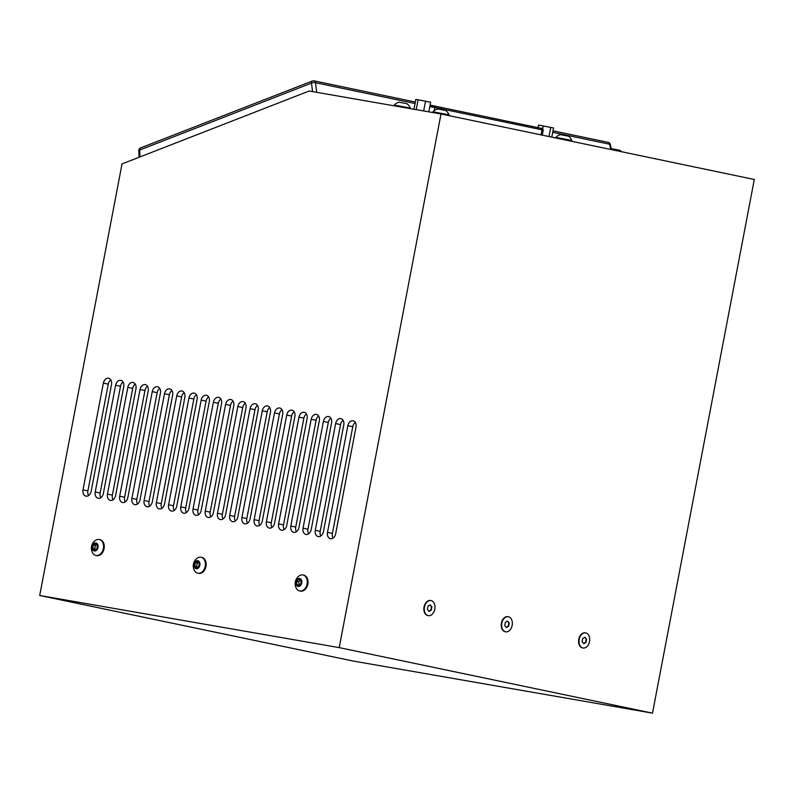<?xml version="1.0" encoding="UTF-8"?>
<svg xmlns="http://www.w3.org/2000/svg" width="794" height="794" viewBox="0 0 794 794"><rect width="100%" height="100%" fill="white"/><g stroke="black" fill="none" stroke-linecap="round" stroke-linejoin="round"><path stroke-width="1.19" d="M100.828 497.649A5.717 4.139 101.8 0 1 100.143 493.005L120.509 386.271A5.717 4.139 101.8 0 1 123.05 382.013M123.745 386.658A5.717 4.139 -78.2 0 0 120.837 380.356A5.717 4.139 -78.2 0 0 115.596 385.239L95.23 491.972A5.717 4.139 -78.2 0 0 98.138 498.285A5.717 4.139 -78.2 0 0 103.379 493.392L123.745 386.658M113.056 499.773A5.717 4.139 101.8 0 1 112.371 495.128L132.727 388.395A5.717 4.139 101.8 0 1 135.278 384.147M135.963 388.792A5.717 4.139 -78.2 0 0 133.064 382.48A5.717 4.139 -78.2 0 0 127.814 387.373L107.458 494.096A5.717 4.139 -78.2 0 0 110.356 500.409A5.717 4.139 -78.2 0 0 115.606 495.516L135.963 388.792M125.283 501.897A5.717 4.139 101.8 0 1 124.598 497.252L144.955 390.529A5.717 4.139 101.8 0 1 147.505 386.271M148.19 390.916A5.717 4.139 -78.2 0 0 145.292 384.614A5.717 4.139 -78.2 0 0 140.042 389.497L119.686 496.23A5.717 4.139 -78.2 0 0 122.584 502.533A5.717 4.139 -78.2 0 0 127.834 497.649L148.19 390.916M137.511 504.031A5.717 4.139 101.8 0 1 136.816 499.386L157.182 392.653A5.717 4.139 101.8 0 1 159.723 388.395M160.418 393.04A5.717 4.139 -78.2 0 0 157.51 386.738A5.717 4.139 -78.2 0 0 152.269 391.631L131.903 498.354A5.717 4.139 -78.2 0 0 134.811 504.666A5.717 4.139 -78.2 0 0 140.052 499.773L160.418 393.04M149.729 506.155A5.717 4.139 101.8 0 1 149.044 501.51L169.4 394.777A5.717 4.139 101.8 0 1 171.951 390.529M172.645 395.174A5.717 4.139 -78.2 0 0 169.737 388.862A5.717 4.139 -78.2 0 0 164.487 393.755L144.131 500.488A5.717 4.139 -78.2 0 0 147.039 506.79A5.717 4.139 -78.2 0 0 152.279 501.907L172.645 395.174M161.956 508.289A5.717 4.139 101.8 0 1 161.271 503.644L181.627 396.911A5.717 4.139 101.8 0 1 184.178 392.653M184.863 397.298A5.717 4.139 -78.2 0 0 181.965 390.995A5.717 4.139 -78.2 0 0 176.715 395.878L156.358 502.612A5.717 4.139 -78.2 0 0 159.257 508.924A5.717 4.139 -78.2 0 0 164.507 504.031L184.863 397.298M174.184 510.413A5.717 4.139 101.8 0 1 173.489 505.768L193.855 399.035A5.717 4.139 101.8 0 1 196.406 394.787M197.091 399.432A5.717 4.139 -78.2 0 0 194.183 393.119A5.717 4.139 -78.2 0 0 188.942 398.012L168.576 504.746A5.717 4.139 -78.2 0 0 171.484 511.048A5.717 4.139 -78.2 0 0 176.734 506.165L197.091 399.432M186.401 512.547A5.717 4.139 101.8 0 1 185.717 507.902L206.073 401.168A5.717 4.139 101.8 0 1 208.624 396.911M209.318 401.556A5.717 4.139 -78.2 0 0 206.41 395.253A5.717 4.139 -78.2 0 0 201.16 400.136L180.804 506.87A5.717 4.139 -78.2 0 0 183.712 513.182A5.717 4.139 -78.2 0 0 188.952 508.289L209.318 401.556M198.629 514.671A5.717 4.139 101.8 0 1 197.944 510.026L218.3 403.292A5.717 4.139 101.8 0 1 220.851 399.045M221.536 403.689A5.717 4.139 -78.2 0 0 218.638 397.377A5.717 4.139 -78.2 0 0 213.388 402.27L193.031 509.004A5.717 4.139 -78.2 0 0 195.929 515.306A5.717 4.139 -78.2 0 0 201.18 510.413L221.536 403.689M210.857 516.805A5.717 4.139 101.8 0 1 210.162 512.15L230.528 405.426A5.717 4.139 101.8 0 1 233.079 401.168M233.764 405.813A5.717 4.139 -78.2 0 0 230.856 399.511A5.717 4.139 -78.2 0 0 225.615 404.394L205.249 511.128A5.717 4.139 -78.2 0 0 208.157 517.43A5.717 4.139 -78.2 0 0 213.407 512.547L233.764 405.813M223.074 518.929A5.717 4.139 101.8 0 1 222.389 514.284L242.746 407.55A5.717 4.139 101.8 0 1 245.296 403.292M245.991 407.947A5.717 4.139 -78.2 0 0 243.083 401.635A5.717 4.139 -78.2 0 0 237.843 406.528L217.477 513.252A5.717 4.139 -78.2 0 0 220.385 519.564A5.717 4.139 -78.2 0 0 225.625 514.671L245.991 407.947M235.302 521.053A5.717 4.139 101.8 0 1 234.617 516.408L254.973 409.684A5.717 4.139 101.8 0 1 257.524 405.426M258.209 410.071A5.717 4.139 -78.2 0 0 255.311 403.759A5.717 4.139 -78.2 0 0 250.06 408.652L229.704 515.385A5.717 4.139 -78.2 0 0 232.602 521.688A5.717 4.139 -78.2 0 0 237.853 516.805L258.209 410.071M247.53 523.186A5.717 4.139 101.8 0 1 246.835 518.542L267.201 411.808A5.717 4.139 101.8 0 1 269.752 407.55M270.436 412.195A5.717 4.139 -78.2 0 0 267.528 405.893A5.717 4.139 -78.2 0 0 262.288 410.776L241.932 517.509A5.717 4.139 -78.2 0 0 244.83 523.822A5.717 4.139 -78.2 0 0 250.08 518.929L270.436 412.195M259.757 525.31A5.717 4.139 101.8 0 1 259.062 520.666L279.428 413.932A5.717 4.139 101.8 0 1 281.969 409.684M282.664 414.329A5.717 4.139 -78.2 0 0 279.756 408.017A5.717 4.139 -78.2 0 0 274.516 412.91L254.149 519.643A5.717 4.139 -78.2 0 0 257.058 525.946A5.717 4.139 -78.2 0 0 262.298 521.062L282.664 414.329M284.202 529.568A5.717 4.139 101.8 0 1 283.518 524.923L303.874 418.19A5.717 4.139 101.8 0 1 306.424 413.942M307.109 418.587A5.717 4.139 -78.2 0 0 304.211 412.275A5.717 4.139 -78.2 0 0 298.961 417.168L278.605 523.901A5.717 4.139 -78.2 0 0 281.503 530.203A5.717 4.139 -78.2 0 0 286.753 525.32L307.109 418.587M296.43 531.702A5.717 4.139 101.8 0 1 295.735 527.057L316.101 420.324A5.717 4.139 101.8 0 1 318.652 416.066M319.337 420.711A5.717 4.139 -78.2 0 0 316.429 414.408A5.717 4.139 -78.2 0 0 311.188 419.292L290.822 526.025A5.717 4.139 -78.2 0 0 293.73 532.337A5.717 4.139 -78.2 0 0 298.971 527.444L319.337 420.711M308.648 533.826A5.717 4.139 101.8 0 1 307.963 529.181L328.319 422.448A5.717 4.139 101.8 0 1 330.87 418.2M331.564 422.845A5.717 4.139 -78.2 0 0 328.656 416.532A5.717 4.139 -78.2 0 0 323.406 421.425L303.05 528.149A5.717 4.139 -78.2 0 0 305.958 534.461A5.717 4.139 -78.2 0 0 311.198 529.568L331.564 422.845M271.975 527.444A5.717 4.139 101.8 0 1 271.29 522.799L291.646 416.066A5.717 4.139 101.8 0 1 294.197 411.808M294.882 416.453A5.717 4.139 -78.2 0 0 291.984 410.151A5.717 4.139 -78.2 0 0 286.733 415.034L266.377 521.767A5.717 4.139 -78.2 0 0 269.285 528.079A5.717 4.139 -78.2 0 0 274.526 523.186L294.882 416.453M320.875 535.95A5.717 4.139 101.8 0 1 320.19 531.305L340.547 424.582A5.717 4.139 101.8 0 1 343.097 420.324M343.782 424.969A5.717 4.139 -78.2 0 0 340.884 418.656A5.717 4.139 -78.2 0 0 335.634 423.549L315.278 530.283A5.717 4.139 -78.2 0 0 318.176 536.585A5.717 4.139 -78.2 0 0 323.426 531.702L343.782 424.969M333.103 538.084A5.717 4.139 101.8 0 1 332.408 533.439L352.774 426.706A5.717 4.139 101.8 0 1 355.325 422.448M356.01 427.093A5.717 4.139 -78.2 0 0 353.102 420.79A5.717 4.139 -78.2 0 0 347.861 425.683L327.495 532.407A5.717 4.139 -78.2 0 0 330.403 538.719A5.717 4.139 -78.2 0 0 335.654 533.826L356.01 427.093M88.61 495.516A5.717 4.139 101.8 0 1 87.916 490.871L108.282 384.137A5.717 4.139 101.8 0 1 110.832 379.889M111.517 384.534A5.717 4.139 -78.2 0 0 108.609 378.222A5.717 4.139 -78.2 0 0 103.369 383.115L83.003 489.848A5.717 4.139 -78.2 0 0 85.911 496.151A5.717 4.139 -78.2 0 0 91.161 491.268L111.517 384.534M198.49 562.489L197.259 563.154L196.644 566.4L197.478 567.353M205.239 566.241A8.148 5.895 -78.2 0 0 201.1 557.249A8.148 5.895 -78.2 0 0 196.972 558.361A9.588 9.588 0 0 0 194.431 570.529A8.148 5.895 -78.2 0 0 197.766 573.208A8.148 5.895 -78.2 0 0 205.239 566.241M198.133 573.268A8.148 5.895 -78.2 0 0 198.5 573.357A8.148 5.895 -78.2 0 0 205.974 566.39A8.148 5.895 -78.2 0 0 201.835 557.398A8.148 5.895 -78.2 0 0 201.468 557.338M199.88 565.219A4.079 2.948 -78.2 0 0 196.187 560.991A4.079 2.948 -78.2 0 0 194.867 567.928A4.079 2.948 -78.2 0 0 199.88 565.219M199.324 563.442L198.708 566.688L196.356 567.958L194.629 565.983L195.245 562.738L197.597 561.467L199.324 563.442M197.259 563.154L195.245 562.738M196.644 566.4L194.629 565.983M360.367 536.684L339.207 647.626L39.7 595.48L122.028 163.921L309.164 91.012L441.007 113.969L360.367 536.684M96.263 555.532A8.148 5.895 -78.2 0 0 96.63 555.621A8.148 5.895 -78.2 0 0 104.103 548.654A8.148 5.895 -78.2 0 0 99.965 539.662A8.148 5.895 -78.2 0 0 99.597 539.602M300.003 591.004A8.148 5.895 -78.2 0 0 300.37 591.093A8.148 5.895 -78.2 0 0 305.372 589.188A8.148 5.895 -78.2 0 0 307.973 580.851A8.148 5.895 -78.2 0 0 303.705 575.134A8.148 5.895 -78.2 0 0 303.338 575.074M583.798 643.716L582.131 641.77L582.677 638.515L584.9 637.205L586.577 639.16L586.022 642.415L583.798 643.716M584.662 637.354L586.577 639.16M586.151 639.081L585.595 642.336L583.61 643.507M589.565 641.324A7.652 5.28 99.9 0 0 585.664 632.927A7.652 5.28 99.9 0 0 579.144 639.557A7.652 5.28 99.9 0 0 583.044 648.003A7.652 5.28 99.9 0 0 589.565 641.324M582.826 647.954A7.652 5.28 -80.1 0 1 582.607 647.924A7.652 5.28 -80.1 0 1 578.747 639.309A7.652 5.28 -80.1 0 1 585.238 632.858A7.652 5.28 -80.1 0 1 585.446 632.897M428.849 611.142L430.834 610.06L431.45 606.814L430.001 605.008M429.018 611.35L427.39 609.326L428.016 606.08L430.259 604.869L431.876 606.894L431.261 610.129L429.018 611.35M434.814 609.187A7.652 5.28 99.9 0 0 430.953 600.572A7.652 5.28 99.9 0 0 424.433 607.202A7.652 5.28 99.9 0 0 428.323 615.648A7.652 5.28 99.9 0 0 434.814 609.187M430.735 600.542A7.652 5.28 99.9 0 0 430.527 600.492A7.652 5.28 99.9 0 0 424.036 606.953A7.652 5.28 99.9 0 0 427.897 615.568A7.652 5.28 99.9 0 0 428.115 615.598M507.356 621.186L508.805 622.992L508.19 626.238L506.205 627.32M506.383 627.528L504.756 625.513L505.371 622.268L507.614 621.037L509.242 623.062L508.626 626.307L506.383 627.528M512.17 625.354A7.652 5.28 99.9 0 0 508.309 616.749A7.652 5.28 99.9 0 0 501.788 623.379A7.652 5.28 99.9 0 0 505.679 631.826A7.652 5.28 99.9 0 0 512.17 625.354M505.47 631.776A7.652 5.28 -80.1 0 1 505.252 631.746A7.652 5.28 -80.1 0 1 501.391 623.131A7.652 5.28 -80.1 0 1 507.882 616.67A7.652 5.28 -80.1 0 1 508.091 616.72M441.007 113.969L754.3 179.494L652.499 713.151L339.207 647.626M652.499 713.151L352.993 661.005L39.7 595.48M610.209 149.351A9.588 9.588 0 0 1 611.886 148.756L619.886 150.284A9.588 9.588 0 0 1 621.464 151.704M558.222 137.819L571.799 140.508A9.588 9.588 0 0 0 568.474 136.171L560.475 134.652A9.588 9.588 0 0 0 555.79 137.451L558.222 137.819M403.491 103.022L406.965 103.756A9.588 9.588 0 0 1 410.29 108.083L394.281 105.026A9.588 9.588 0 0 1 398.965 102.228L403.491 103.022M432.988 111.775L448.997 114.822A9.588 9.588 0 0 0 445.672 110.495L437.673 108.967A9.588 9.588 0 0 0 432.988 111.765L432.839 112.55M413.952 109.254L415.818 99.458L418.11 99.766L430.636 102.228L428.8 111.845M418.11 99.766L416.225 109.651M425.515 101.156L423.649 110.952M538.034 127.665L538.531 125.075L553.537 127.973L551.79 137.134M543.235 125.869L542.689 128.757M550.738 127.318L548.982 136.548M541.032 134.891L542.004 129.779A1.29 0.933 -78.2 0 0 541.359 128.36C542.173 128.042 542.798 128.608 543.245 130.077L434.864 107.508A1.29 1.032 -80.5 0 1 436.095 106.446L430.02 105.433L436.065 106.446M436.124 106.456L441.057 107.389A1.29 0.933 -78.2 0 0 441.057 107.389L436.095 106.446A1.29 1.032 -80.5 0 1 436.124 106.456M441.107 107.398L541.329 128.36A1.29 0.933 -78.2 0 1 541.359 128.36L542.223 128.568M304.638 589.029A8.148 5.895 -78.2 0 0 307.238 580.692A8.148 5.895 -78.2 0 0 302.971 574.985A8.148 5.895 -78.2 0 0 298.842 576.097A9.588 9.588 0 0 0 296.301 588.265A8.148 5.895 -78.2 0 0 299.636 590.934A8.148 5.895 -78.2 0 0 304.638 589.029M300.509 585.486A4.079 2.948 -78.2 0 0 300.182 578.628A4.079 2.948 -78.2 0 0 295.854 583.233A4.079 2.948 -78.2 0 0 300.509 585.486M301.025 583.501L299.001 585.654L296.827 584.602L296.668 581.397L298.693 579.243L300.876 580.295L301.025 583.501M299.358 585.277L298.683 581.813L296.668 581.397M298.683 581.813L300.35 580.037M298.832 585.019L296.827 584.602M95.598 549.617L94.774 548.664L92.759 548.247L93.374 545.002L95.727 543.731L97.454 545.706L96.828 548.952L94.486 550.222L92.759 548.247M94.774 548.664L95.389 545.418L93.374 545.002M103.369 548.505A8.148 5.895 -78.2 0 0 99.23 539.513A8.148 5.895 -78.2 0 0 95.101 540.625A9.588 9.588 0 0 0 92.551 552.793A8.148 5.895 -78.2 0 0 95.895 555.472A8.148 5.895 -78.2 0 0 103.369 548.505M98.009 547.483A4.079 2.948 -78.2 0 0 94.317 543.255A4.079 2.948 -78.2 0 0 92.987 550.192A4.079 2.948 -78.2 0 0 98.009 547.483M95.389 545.418L96.62 544.753M120.509 386.271L115.596 385.239M100.143 493.005L95.23 491.972M132.727 388.395L127.814 387.373M112.371 495.128L107.458 494.096M144.955 390.529L140.042 389.497M124.598 497.252L119.686 496.23M157.182 392.653L152.269 391.631M136.816 499.386L131.903 498.354M169.4 394.777L164.487 393.755M149.044 501.51L144.131 500.488M181.627 396.911L176.715 395.878M161.271 503.644L156.358 502.612M193.855 399.035L188.942 398.012M173.489 505.768L168.576 504.746M206.073 401.168L201.16 400.136M185.717 507.902L180.804 506.87M218.3 403.292L213.388 402.27M197.944 510.026L193.031 509.004M230.528 405.426L225.615 404.394M210.162 512.15L205.249 511.128M242.746 407.55L237.843 406.528M222.389 514.284L217.477 513.252M254.973 409.684L250.06 408.652M234.617 516.408L229.704 515.385M267.201 411.808L262.288 410.776M246.835 518.542L241.932 517.509M279.428 413.932L274.516 412.91M259.062 520.666L254.149 519.643M303.874 418.19L298.961 417.168M283.518 524.923L278.605 523.901M316.101 420.324L311.188 419.292M295.735 527.057L290.822 526.025M328.319 422.448L323.406 421.425M307.963 529.181L303.05 528.149M291.646 416.066L286.733 415.034M271.29 522.799L266.377 521.767M340.547 424.582L335.634 423.549M320.19 531.305L315.278 530.283M352.774 426.706L347.861 425.683M332.408 533.439L327.495 532.407M108.282 384.137L103.369 383.115M87.916 490.871L83.003 489.848M429.782 106.664L434.864 107.508L434.278 110.604M541.359 128.36L441.087 107.389A1.29 0.933 -78.2 0 1 441.742 108.808L441.583 109.641M316.737 92.332L315.496 82.705A2.858 1.042 172.7 0 0 311.486 83.112A2.858 1.787 -111.3 0 1 312.399 80.988L140.607 147.912A2.858 2.858 0 0 0 138.791 150.701L139.089 157.272M415.044 103.518L315.496 82.705A2.858 2.064 -78.2 0 0 314.017 80.849A2.858 2.858 0 0 0 312.399 80.988M552.703 132.31L609.653 144.22A2.858 2.064 -78.2 0 0 608.174 142.374L552.991 130.831M610.646 149.163L609.653 144.22A2.858 0.824 -11.4 0 1 610.388 144.607A2.858 2.858 0 0 0 608.174 142.374M140.002 156.914L139.694 150.036L311.486 83.112L312.578 91.608M138.791 150.701A2.858 0.854 177.4 0 1 139.694 150.036A2.858 1.787 -111.3 0 1 140.607 147.912M201.835 557.398L201.1 557.249M198.5 573.357L197.766 573.208M571.65 141.292L571.799 140.508M555.691 137.958L555.79 137.451M410.19 108.599L410.29 108.083M394.132 105.81L394.271 105.026M448.848 115.606L448.997 114.822M543.245 130.077L542.272 135.149M303.705 575.134L302.971 574.985M300.37 591.093L299.636 590.934M99.965 539.662L99.23 539.513M96.63 555.621L95.895 555.472M438.318 106.853L430.08 105.126M415.331 102.039L314.017 80.849M610.388 144.607L611.271 148.935"/></g></svg>
